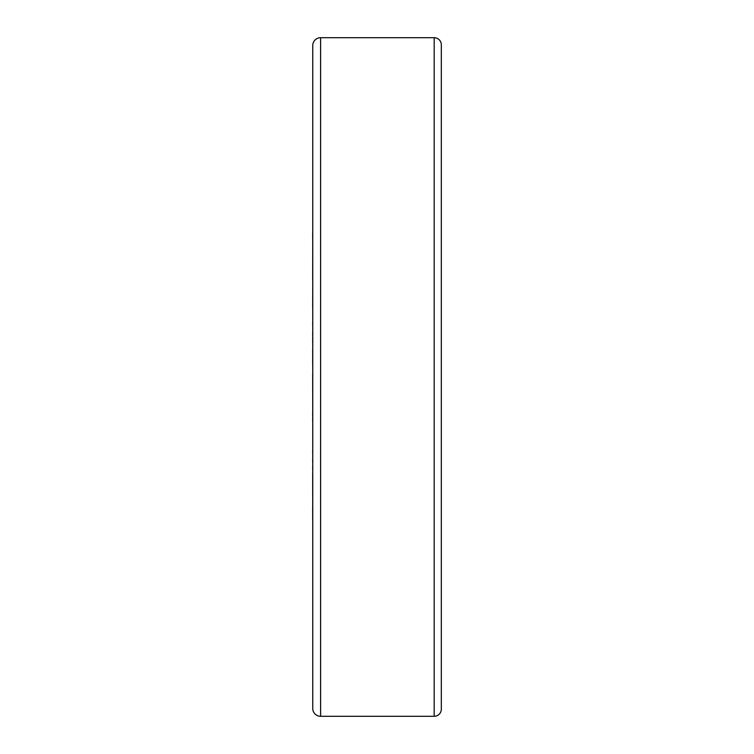 <?xml version="1.0" encoding="UTF-8"?>
<svg xmlns="http://www.w3.org/2000/svg" width="754" height="754" viewBox="0 0 754 754"><rect width="100%" height="100%" fill="white"/><g stroke="black" fill="none" stroke-linecap="round" stroke-linejoin="round"><path stroke-width="1.13" d="M312.75 374.304L312.75 372.174M320.601 37.7A7.86 7.86 0 0 0 312.75 45.56L312.75 708.44A7.86 7.86 0 0 0 320.601 716.3L434.181 716.3A7.144 7.144 0 0 0 441.326 709.156L441.326 44.844A7.144 7.144 0 0 0 434.181 37.7L320.601 37.7L320.601 716.3M312.674 279.366L312.75 230.055M312.674 308.028L312.75 285.182M312.75 344.842L312.75 316.482M312.674 339.564L312.674 337.33M312.674 335.247L312.674 332.74M312.674 324.211L312.674 322.552M312.75 370.355L312.674 349.818M312.75 417.725L312.674 374.304M312.75 471.618L312.75 450.251M312.674 462.136L312.674 459.629M312.674 452.428L312.674 450.44M312.75 523.945L312.674 473.248M312.674 481.231L312.674 478.705M312.674 477.103L312.674 475.793M312.674 494.417L312.674 493.248M312.674 519.93L312.674 506.528M312.75 421.052L312.75 445.001M312.674 417.725L312.674 421.052M312.674 238.99L312.674 232.732M312.674 342.127L312.674 341.053M312.674 364.521L312.674 358.442M312.674 416.114L312.674 411.91M312.674 468.63L312.674 466.396M312.674 489.6L312.674 485.896M434.181 37.7L434.181 716.3"/></g></svg>
